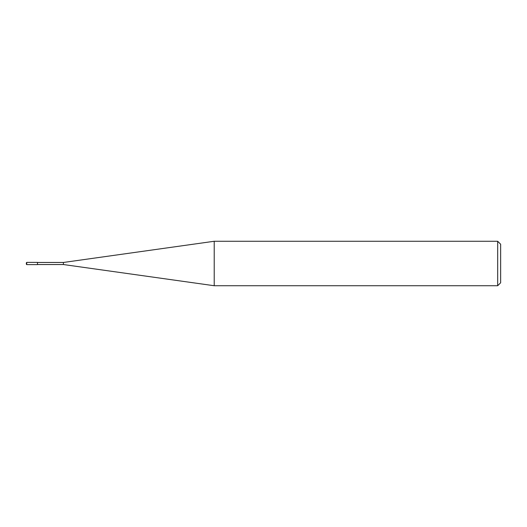 <?xml version="1.0" encoding="UTF-8"?>
<svg xmlns="http://www.w3.org/2000/svg" width="527" height="527" viewBox="0 0 527 527"><rect width="100%" height="100%" fill="white"/><g stroke="black" fill="none" stroke-linecap="round" stroke-linejoin="round"><path stroke-width="0.79" d="M497.686 241.267L497.686 285.733L214.219 285.733L214.219 241.267L497.686 241.267L500.65 244.232L500.65 282.768L497.686 285.733M37.47 264.534L63.405 264.534L63.405 262.466L63.405 264.534L214.219 285.733M26.719 262.387L37.47 262.387L37.47 264.613L26.719 264.613L26.719 262.387L26.35 263.5L26.35 262.762M26.35 263.5L26.35 264.238L26.35 263.5M37.47 262.466L63.405 262.466L214.219 241.267M26.719 264.613L26.35 264.238"/></g></svg>
